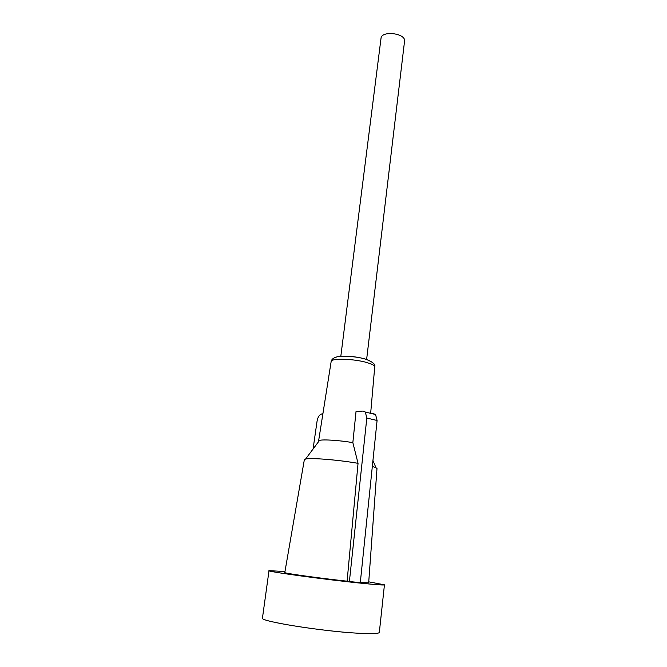 <?xml version="1.0" encoding="UTF-8"?>
<svg xmlns="http://www.w3.org/2000/svg" width="667" height="667" viewBox="0 0 667 667"><rect width="100%" height="100%" fill="white"/><g stroke="black" fill="none" stroke-linecap="round" stroke-linejoin="round"><path stroke-width="1" d="M360.313 582.491L368.668 582.825M372.336 466.383L375.955 467.675L376.988 468.676M318.759 441.412L319.518 440.403C322.97 439.253 339.77 440.353 352.851 442.63L356.028 411.539L362.956 411.072L365.333 412.048L366.817 418.051L349.391 581.541L360.297 582.641L377.088 420.477L375.571 414.515L373.178 413.54M284.792 572.528L284.792 572.561C283.492 573.195 320.493 578.347 347.107 581.182L349.391 581.541M284.967 571.544L269.009 570.652C265.825 571.469 327.589 579.898 363.24 583.417C377.088 584.792 384.159 585.259 384.442 584.826L368.743 581.832M347.107 581.182L358.046 463.332L352.851 442.63M304.344 459.755L305.586 459.038C310.547 457.629 338.311 459.855 358.046 463.332M269.009 570.652L262.456 618.042C258.913 621.11 321.302 631.24 357.612 633.2C371.711 633.983 378.948 633.717 379.331 632.391L384.442 584.826M313.073 449.024L317.1 420.919C317.926 416.767 319.61 414.407 322.161 413.84L322.895 413.79M340.812 356.353L381.015 38.327C381.399 30.223 406.136 33.258 404.544 41.221L366.617 359.521M318.593 440.979L331.166 361.481C330.974 358.079 353.818 358.679 366.792 362.523L370.81 363.857C373.428 364.932 374.737 365.925 374.737 366.833L370.652 413.332M369.143 360.488L364.549 358.779C354.177 356.253 345.364 355.553 338.127 356.678M377.088 420.477L366.817 418.051M376.997 468.584L368.668 582.858M372.945 460.513L375.955 467.675M304.352 459.663L284.792 572.561M319.518 440.403L305.586 459.038M375.571 414.515L365.333 412.048M331.166 361.481C331.541 359.421 333.342 357.929 336.568 357.012C337.977 355.886 355.336 355.694 366.016 359.321C372.853 361.973 375.763 364.482 374.737 366.833"/></g></svg>
